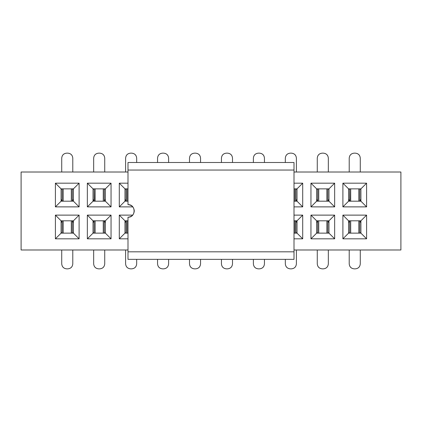 <?xml version="1.0" encoding="UTF-8"?>
<svg xmlns="http://www.w3.org/2000/svg" width="422" height="422" viewBox="0 0 422 422"><rect width="100%" height="100%" fill="white"/><g stroke="black" fill="none" stroke-linecap="round" stroke-linejoin="round"><path stroke-width="0.63" d="M61.723 158.181L61.723 172.012L61.723 158.181C61.997 155.106 63.675 153.429 66.75 153.149C63.696 153.45 62.018 155.127 61.723 158.181M72.79 172.012L72.79 158.181C72.489 155.127 70.812 153.45 67.757 153.149L66.75 153.149L67.757 153.149C70.833 153.429 72.51 155.106 72.79 158.181L72.79 172.012L72.79 158.181M67.757 153.149L66.75 153.149M63.005 201.083L61.09 201.083L63.005 201.083M62.203 188.866L62.203 201.067L61.09 199.279L62.203 201.067L62.203 188.866M61.09 190.058L61.559 188.866L61.09 190.058M72.304 201.067L72.304 188.866L72.304 201.067L73.417 199.279L72.304 201.067M72.948 188.866L73.417 190.058L72.948 188.866M127.998 238.82L119.294 238.82L119.294 215.125L132.682 215.125L119.294 215.125L119.294 238.82L127.998 238.82M132.803 206.875L119.294 206.875L119.294 183.18L127.998 183.18L119.294 183.18L119.294 206.875L132.803 206.875L132.545 206.585M127.998 172.012L21.1 172.012L21.1 249.988L127.998 249.988L21.1 249.988L21.1 172.012L127.998 172.012M111.044 238.82L87.349 238.82L87.349 215.125L111.044 215.125L111.044 238.82L105.363 233.134L93.035 233.134L87.349 238.82L111.044 238.82L111.044 215.125L87.349 215.125L87.349 238.82L93.035 233.134L93.035 220.811L87.349 215.125L93.035 220.811L105.363 220.811L111.044 215.125L105.363 220.811L105.363 233.134L111.044 238.82M111.044 183.18L111.044 206.875L87.349 206.875L87.349 183.18L111.044 183.18L105.363 188.866L105.363 201.188L111.044 206.875L111.044 183.18L87.349 183.18L87.349 206.875L111.044 206.875L105.363 201.188L93.035 201.188L87.349 206.875L93.035 201.188L93.035 188.866L87.349 183.18L93.035 188.866L105.363 188.866L111.044 183.18M79.104 215.125L79.104 238.82L55.409 238.82L55.409 215.125L79.104 215.125L73.417 220.811L73.417 233.134L79.104 238.82L79.104 215.125L55.409 215.125L55.409 238.82L79.104 238.82L73.417 233.134L61.09 233.134L55.409 238.82L61.09 233.134L61.09 220.811L55.409 215.125L61.09 220.811L73.417 220.811L79.104 215.125M79.104 183.18L79.104 206.875L55.409 206.875L55.409 183.18L79.104 183.18L73.417 188.866L73.417 201.188L79.104 206.875L79.104 183.18L55.409 183.18L55.409 206.875L79.104 206.875L73.417 201.188L61.09 201.188L55.409 206.875L61.09 201.188L61.09 188.866L55.409 183.18L61.09 188.866L73.417 188.866L79.104 183.18M294.002 183.18L302.706 183.18L302.706 206.875L294.002 206.875L302.706 206.875L302.706 183.18L294.002 183.18M294.002 215.125L302.706 215.125L302.706 238.82L294.002 238.82L302.706 238.82L302.706 215.125L294.002 215.125M294.002 249.988L400.9 249.988L400.9 172.012L294.002 172.012L400.9 172.012L400.9 249.988L294.002 249.988M334.651 215.125L334.651 238.82L310.956 238.82L310.956 215.125L334.651 215.125L328.965 220.811L328.965 233.134L334.651 238.82L334.651 215.125L310.956 215.125L310.956 238.82L334.651 238.82L328.965 233.134L316.637 233.134L310.956 238.82L316.637 233.134L316.637 220.811L310.956 215.125L316.637 220.811L328.965 220.811L334.651 215.125M366.591 215.125L366.591 238.82L342.896 238.82L342.896 215.125L366.591 215.125L360.91 220.811L360.91 233.134L366.591 238.82L366.591 215.125L342.896 215.125L342.896 238.82L366.591 238.82L360.91 233.134L348.583 233.134L342.896 238.82L348.583 233.134L348.583 220.811L342.896 215.125L348.583 220.811L360.91 220.811L366.591 215.125M366.591 183.18L366.591 206.875L342.896 206.875L342.896 183.18L366.591 183.18L360.91 188.866L360.91 201.188L366.591 206.875L366.591 183.18L342.896 183.18L342.896 206.875L366.591 206.875L360.91 201.188L348.583 201.188L342.896 206.875L348.583 201.188L348.583 188.866L342.896 183.18L348.583 188.866L360.91 188.866L366.591 183.18M334.651 183.18L334.651 206.875L310.956 206.875L310.956 183.18L334.651 183.18L328.965 188.866L328.965 201.188L334.651 206.875L334.651 183.18L310.956 183.18L310.956 206.875L334.651 206.875L328.965 201.188L316.637 201.188L310.956 206.875L316.637 201.188L316.637 188.866L310.956 183.18L316.637 188.866L328.965 188.866L334.651 183.18M349.21 158.181L349.21 172.012L349.21 158.181C349.49 155.106 351.167 153.429 354.243 153.149C351.188 153.45 349.511 155.127 349.21 158.181M360.277 172.012L360.277 158.181C359.982 155.127 358.304 153.45 355.25 153.149L354.243 153.149L355.25 153.149C358.325 153.429 360.003 155.106 360.277 158.181L360.277 172.012L360.277 158.181M317.27 158.181L317.27 172.012L317.27 158.181C317.544 155.106 319.222 153.429 322.297 153.149C319.243 153.45 317.566 155.127 317.27 158.181M328.337 172.012L328.337 158.181C328.036 155.127 326.359 153.45 323.305 153.149L322.297 153.149L323.305 153.149C326.38 153.429 328.058 155.106 328.337 158.181L328.337 172.012L328.337 158.181M285.325 158.181L285.325 162.502L285.325 158.181C285.604 155.106 287.282 153.429 290.357 153.149C287.298 153.45 285.625 155.127 285.325 158.181M296.392 172.012L296.392 158.181C296.096 155.127 294.419 153.45 291.359 153.149L290.357 153.149L291.359 153.149C294.44 153.429 296.112 155.106 296.392 158.181L296.392 172.012L296.392 158.181M253.379 158.181L253.379 162.502L253.379 158.181C253.659 155.106 255.336 153.429 258.412 153.149C255.357 153.45 253.68 155.127 253.379 158.181M264.446 162.502L264.446 158.181C264.151 155.127 262.473 153.45 259.419 153.149L258.412 153.149L259.419 153.149C262.495 153.429 264.172 155.106 264.446 158.181L264.446 162.502L264.446 158.181M221.439 158.181L221.439 162.502L221.439 158.181C221.714 155.106 223.391 153.429 226.466 153.149C223.412 153.45 221.735 155.127 221.439 158.181M232.506 162.502L232.506 158.181C232.205 155.127 230.528 153.45 227.474 153.149L226.466 153.149L227.474 153.149C230.549 153.429 232.227 155.106 232.506 158.181L232.506 162.502L232.506 158.181M189.494 158.181L189.494 162.502L189.494 158.181C189.773 155.106 191.451 153.429 194.526 153.149C191.472 153.45 189.794 155.127 189.494 158.181M200.561 162.502L200.561 158.181C200.265 155.127 198.588 153.45 195.534 153.149L194.526 153.149L195.534 153.149C198.609 153.429 200.286 155.106 200.561 158.181L200.561 162.502L200.561 158.181M157.554 158.181L157.554 162.502L157.554 158.181C157.828 155.106 159.505 153.429 162.581 153.149C159.527 153.45 157.849 155.127 157.554 158.181M168.621 162.502L168.621 158.181C168.32 155.127 166.643 153.45 163.588 153.149L162.581 153.149L163.588 153.149C166.664 153.429 168.341 155.106 168.621 158.181L168.621 162.502L168.621 158.181M125.608 158.181L125.608 172.012L125.608 158.181C125.888 155.106 127.56 153.429 130.641 153.149C127.581 153.45 125.904 155.127 125.608 158.181M136.675 162.502L136.675 158.181C136.375 155.127 134.702 153.45 131.643 153.149L130.641 153.149L131.643 153.149C134.718 153.429 136.396 155.106 136.675 158.181L136.675 162.502L136.675 158.181M93.663 158.181L93.663 172.012L93.663 158.181C93.942 155.106 95.62 153.429 98.695 153.149C95.641 153.45 93.964 155.127 93.663 158.181M104.73 172.012L104.73 158.181C104.434 155.127 102.757 153.45 99.703 153.149L98.695 153.149L99.703 153.149C102.778 153.429 104.456 155.106 104.73 158.181L104.73 172.012L104.73 158.181M127.998 204.644L127.998 162.892L127.998 204.644C131.791 205.045 133.885 207.139 134.286 210.931C133.885 214.724 131.791 216.818 127.998 217.219C136.106 217.562 136.106 204.295 127.998 204.644M294.002 162.892L294.002 258.987L294.002 170.05L127.998 170.05L294.002 170.05L294.002 162.892M127.998 258.987L127.998 217.219L127.998 251.813L294.002 251.813L127.998 251.813L127.998 258.987M127.998 233.134L124.981 233.134L119.294 238.82L124.981 233.134L124.981 220.811L119.294 215.125L124.981 220.811L127.998 220.811L124.981 220.811L124.981 233.134L127.998 233.134M127.998 201.188L124.981 201.188L119.294 206.875L124.981 201.188L124.981 188.866L119.294 183.18L124.981 188.866L127.998 188.866L124.981 188.866L124.981 201.188L127.998 201.188M294.002 188.866L297.019 188.866L302.706 183.18L297.019 188.866L297.019 201.188L302.706 206.875L297.019 201.188L294.002 201.188L297.019 201.188L297.019 188.866L294.002 188.866M294.002 220.811L297.019 220.811L302.706 215.125L297.019 220.811L297.019 233.134L302.706 238.82L297.019 233.134L294.002 233.134L297.019 233.134L297.019 220.811L294.002 220.811M355.25 153.149L354.243 153.149M323.305 153.149L322.297 153.149M291.359 153.149L290.357 153.149M259.419 153.149L258.412 153.149M227.474 153.149L226.466 153.149M195.534 153.149L194.526 153.149M163.588 153.149L162.581 153.149M131.643 153.149L130.641 153.149M99.703 153.149L98.695 153.149M73.417 188.866L61.09 188.866L61.09 201.188L73.417 201.188L73.417 188.866M72.79 263.819L72.79 249.988L72.79 263.819C72.51 266.894 70.833 268.571 67.757 268.851C70.812 268.55 72.489 266.873 72.79 263.819M61.723 249.988L61.723 263.819C62.018 266.873 63.696 268.55 66.75 268.851L67.757 268.851L66.75 268.851C63.675 268.571 61.997 266.894 61.723 263.819L61.723 249.988L61.723 263.819M104.73 263.819L104.73 249.988L104.73 263.819C104.456 266.894 102.778 268.571 99.703 268.851C102.757 268.55 104.434 266.873 104.73 263.819M93.663 249.988L93.663 263.819C93.964 266.873 95.641 268.55 98.695 268.851L99.703 268.851L98.695 268.851C95.62 268.571 93.942 266.894 93.663 263.819L93.663 249.988L93.663 263.819M136.675 263.819L136.675 259.356L136.675 263.819C136.396 266.894 134.718 268.571 131.643 268.851C134.702 268.55 136.375 266.873 136.675 263.819M125.608 249.988L125.608 263.819C125.904 266.873 127.581 268.55 130.641 268.851L131.643 268.851L130.641 268.851C127.56 268.571 125.888 266.894 125.608 263.819L125.608 249.988L125.608 263.819M168.621 263.819L168.621 259.356L168.621 263.819C168.341 266.894 166.664 268.571 163.588 268.851C166.643 268.55 168.32 266.873 168.621 263.819M157.554 259.356L157.554 263.819C157.849 266.873 159.527 268.55 162.581 268.851L163.588 268.851L162.581 268.851C159.505 268.571 157.828 266.894 157.554 263.819L157.554 259.356L157.554 263.819M200.561 263.819L200.561 259.356L200.561 263.819C200.286 266.894 198.609 268.571 195.534 268.851C198.588 268.55 200.265 266.873 200.561 263.819M189.494 259.356L189.494 263.819C189.794 266.873 191.472 268.55 194.526 268.851L195.534 268.851L194.526 268.851C191.451 268.571 189.773 266.894 189.494 263.819L189.494 259.356L189.494 263.819M232.506 263.819L232.506 259.356L232.506 263.819C232.227 266.894 230.549 268.571 227.474 268.851C230.528 268.55 232.205 266.873 232.506 263.819M221.439 259.356L221.439 263.819C221.735 266.873 223.412 268.55 226.466 268.851L227.474 268.851L226.466 268.851C223.391 268.571 221.714 266.894 221.439 263.819L221.439 259.356L221.439 263.819M264.446 263.819L264.446 259.356L264.446 263.819C264.172 266.894 262.495 268.571 259.419 268.851C262.473 268.55 264.151 266.873 264.446 263.819M253.379 259.356L253.379 263.819C253.68 266.873 255.357 268.55 258.412 268.851L259.419 268.851L258.412 268.851C255.336 268.571 253.659 266.894 253.379 263.819L253.379 259.356L253.379 263.819M296.392 263.819L296.392 249.988L296.392 263.819C296.112 266.894 294.44 268.571 291.359 268.851C294.419 268.55 296.096 266.873 296.392 263.819M285.325 259.356L285.325 263.819C285.625 266.873 287.298 268.55 290.357 268.851L291.359 268.851L290.357 268.851C287.282 268.571 285.604 266.894 285.325 263.819L285.325 259.356L285.325 263.819M328.337 263.819L328.337 249.988L328.337 263.819C328.058 266.894 326.38 268.571 323.305 268.851C326.359 268.55 328.036 266.873 328.337 263.819M317.27 249.988L317.27 263.819C317.566 266.873 319.243 268.55 322.297 268.851L323.305 268.851L322.297 268.851C319.222 268.571 317.544 266.894 317.27 263.819L317.27 249.988L317.27 263.819M360.277 263.819L360.277 249.988L360.277 263.819C360.003 266.894 358.325 268.571 355.25 268.851C358.304 268.55 359.982 266.873 360.277 263.819M349.21 249.988L349.21 263.819C349.511 266.873 351.188 268.55 354.243 268.851L355.25 268.851L354.243 268.851C351.167 268.571 349.49 266.894 349.21 263.819L349.21 249.988L349.21 263.819M73.417 233.134L73.417 220.811L61.09 220.811L61.09 233.134L73.417 233.134M105.363 201.188L105.363 188.866L93.035 188.866L93.035 201.188L105.363 201.188M93.035 233.134L105.363 233.134L105.363 220.811L93.035 220.811L93.035 233.134M328.965 201.188L328.965 188.866L316.637 188.866L316.637 201.188L328.965 201.188M360.91 201.188L360.91 188.866L348.583 188.866L348.583 201.188L360.91 201.188M360.91 233.134L360.91 220.811L348.583 220.811L348.583 233.134L360.91 233.134M328.965 233.134L328.965 220.811L316.637 220.811L316.637 233.134L328.965 233.134M66.75 268.851L67.757 268.851M98.695 268.851L99.703 268.851M130.641 268.851L131.643 268.851M162.581 268.851L163.588 268.851M194.526 268.851L195.534 268.851M226.466 268.851L227.474 268.851M258.412 268.851L259.419 268.851M290.357 268.851L291.359 268.851M322.297 268.851L323.305 268.851M354.243 268.851L355.25 268.851M94.148 201.072L93.035 201.083L94.301 201.083L94.148 188.866L94.148 201.067L93.035 199.279L94.148 201.067M359.797 201.067L359.797 188.866L359.797 201.067L360.91 199.279L359.797 201.067M360.441 188.866L360.91 190.058L360.441 188.866M349.696 201.072L348.583 201.083L349.849 201.083L349.696 188.866L349.696 201.067L348.583 199.279L349.696 201.067M327.852 201.067L327.852 188.866L327.852 201.067L328.965 199.279L327.852 201.067M317.75 188.866L317.75 201.067L317.75 188.866M317.75 201.072L316.637 201.083L317.761 201.067M295.906 201.067L295.906 188.866L295.906 201.067L297.019 199.279L295.906 201.067M126.094 188.866L126.094 201.067L126.094 188.866M104.25 201.067L104.25 188.866L104.25 201.067L105.363 199.279L104.25 201.067M358.995 220.917L360.91 220.917L358.995 220.917M359.797 233.134L359.797 220.933L360.91 222.721L359.797 220.933L359.797 233.134M360.91 231.942L360.441 233.134L360.91 231.942M349.696 220.933L349.696 233.134L349.696 220.933L348.583 222.721L349.696 220.933M349.052 233.134L348.583 231.942L349.052 233.134M327.055 220.917L328.965 220.917L327.055 220.917M327.852 220.928L328.965 222.721L327.852 220.933L327.852 233.134L327.852 220.933M328.965 231.942L328.495 233.134L328.965 231.942M317.75 220.933L317.75 233.134L317.75 220.933L316.637 222.721L317.75 220.933M317.107 233.134L316.637 231.942L317.107 233.134M295.11 220.917L297.019 220.917L295.11 220.917M295.906 233.134L295.906 220.933L297.019 222.721L295.906 220.933L295.906 233.134M297.019 231.942L296.55 233.134L297.019 231.942M126.094 220.933L126.094 233.134L126.094 220.933L124.981 222.721L126.094 220.933M125.45 233.134L124.981 231.942L125.45 233.134M103.448 220.917L105.363 220.917L103.448 220.917M104.25 233.134L104.25 220.933L105.363 222.721L104.25 220.933L104.25 233.134M105.363 231.942L104.893 233.134L105.363 231.942M94.148 220.933L94.148 233.134L94.148 220.933L93.035 222.721L94.148 220.933M93.505 233.134L93.035 231.942L93.505 233.134M71.508 220.917L73.417 220.917L71.508 220.917M72.304 233.134L72.304 220.933L73.417 222.721L72.304 220.933L72.304 233.134M73.417 231.942L72.948 233.134L73.417 231.942M62.203 220.933L62.203 233.134L62.203 220.933L61.09 222.721L62.203 220.933M61.559 233.134L61.09 231.942L61.559 233.134M93.035 190.058L93.505 188.866L93.035 190.058M104.893 188.866L105.363 190.058L104.893 188.866M124.981 190.058L125.45 188.866L124.981 190.058M296.55 188.866L297.019 190.058L296.55 188.866M316.637 190.058L317.107 188.866L316.637 190.058M328.495 188.866L328.965 190.058L328.495 188.866M348.583 190.058L349.052 188.866L348.583 190.058M316.637 199.279L317.75 201.067L316.637 199.279M124.981 199.279L126.094 201.067L124.981 199.279M63.194 201.083L63.194 188.866M71.313 188.866L71.313 201.083M127.998 162.502L294.002 162.502M294.002 259.356L127.998 259.356M95.14 201.083L95.14 188.866M358.805 188.866L358.805 201.083M350.687 201.083L350.687 188.866M326.86 188.866L326.86 201.083M318.742 201.083L318.742 188.866M294.92 188.866L294.92 201.083M127.08 201.083L127.08 188.866M103.258 188.866L103.258 201.083M358.805 220.917L358.805 233.134M350.687 233.134L350.687 220.917M326.86 220.917L326.86 233.134M318.742 233.134L318.742 220.917M294.92 220.917L294.92 233.134M127.08 233.134L127.08 220.917M103.258 220.917L103.258 233.134M95.14 233.134L95.14 220.917M71.313 220.917L71.313 233.134M63.194 233.134L63.194 220.917"/></g></svg>
